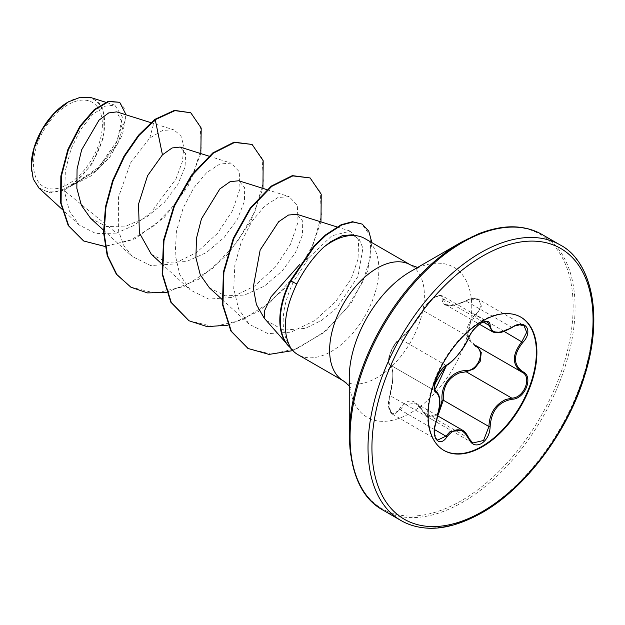 <?xml version="1.0" encoding="UTF-8"?>
<svg xmlns="http://www.w3.org/2000/svg" width="625" height="625" viewBox="0 0 625 625"><rect width="100%" height="100%" fill="white"/><g stroke="black" fill="none" stroke-linecap="round" stroke-linejoin="round"><path stroke-width="0.47" stroke-dasharray="3.12 2.34" d="M438.445 414.258L427.375 416.82L415.57 403.094L403.883 405.016L400.297 409.812L392.258 414.047L388.891 406.836L390.219 395.453C393.914 378.812 393.914 368.656 390.219 364.984C385.992 364.062 391.477 346.562 398.188 340.703L400.297 338.992C407.852 332.672 415.461 323.203 423.133 310.586C426.062 304.953 430.203 300.398 435.562 296.922L442.023 295.695L445.469 304.594L454.07 305.312L469.984 299.273L478.68 299.344L523.93 325.461L515.469 325.531L500.625 332.117L492.219 331.586M468.977 337.484A0.922 0.508 22.8 0 0 468.766 336.93L423.133 310.586A0.922 0.539 -152.3 0 1 422.945 309.969C425.969 304.781 429.234 300.945 432.734 298.461L436.297 296.25L439.313 295.289L442.023 295.695L487.398 321.891L480.766 323.023C475.461 326.469 471.461 331.102 468.766 336.93C462.359 350.258 454.75 359.727 445.93 365.336L443.672 366.961C436.539 372.602 431.156 390.039 435.852 391.328C440.812 395.68 440.812 405.836 435.852 421.805L434.188 433.047L437.484 440.164M475.398 346.188C463.891 337.875 463.891 327.312 475.398 314.492C486.109 304.734 478.102 293.406 465.891 300.984C450.281 308.07 442.352 307.359 442.094 298.859C442.234 295.195 439.852 294.594 434.961 297.055C429.906 300.328 425.953 304.578 423.102 309.82C415.25 323.008 407.328 332.867 399.336 339.391C393.25 342.398 385.289 362.953 389.836 363.867C393.797 367.805 393.797 378.383 389.836 395.594L392.484 380.18C393.695 370.797 391.008 364.258 390.398 365.078L435.711 391.25M462.375 430.117L472.742 443.008L427.375 416.82L422.93 411.711A0.922 0.445 -25.4 0 0 423.133 411.852L468.766 438.203M389.836 395.594C385.289 408.898 393.273 420.242 399.336 409.117C407.359 397.688 415.281 398.391 423.102 411.242C425.953 416.633 429.906 418.125 434.961 415.734L438.906 412M443.766 450.32A76.945 44.422 -60 0 1 443.5 450.172A76.945 44.422 -60 0 1 431.711 388.516A76.945 44.422 -60 0 1 481.977 320.711A76.945 44.422 -60 0 1 520.445 316.906A76.945 44.422 -60 0 1 520.703 317.055M67.961 104.766A48.68 28.102 120 0 0 33.539 164.383A48.68 28.102 120 0 0 67.961 184.258A48.68 28.102 120 0 0 102.383 124.641A48.68 28.102 120 0 0 67.961 104.766M67.961 102.117A51.914 29.977 120 0 0 67.961 102.125L68.453 101.836L67.961 102.125A51.914 29.977 120 0 1 104.672 123.312A51.914 29.977 120 0 1 67.961 186.898A51.914 29.977 120 0 1 31.25 165.703L31.25 166.32M39.039 188.172L50.039 192.859L63.859 190.242L95.797 170.789L115.438 146.062L122.523 123.289L116.719 111.883M461.188 242.281L461.195 242.281A158.312 91.398 120 0 1 573.141 306.914A158.312 91.398 120 0 1 461.195 500.805A158.312 91.398 120 0 1 349.25 436.172M265.852 320.141L283.352 330.203L305.508 328.328L321.836 320.242L336.844 307.828L358.047 276.359L362.914 248.195L359.164 239.117L352.016 234.812M364.984 238.633A67 38.68 -60 0 1 375.25 292.32A67 38.68 -60 0 1 331.484 351.359A67 38.68 -60 0 1 297.984 354.68M290.336 347.586C279.828 330.641 280.867 308.719 293.453 281.812L309.141 257.406L299.859 264.312M309.141 257.406L331.852 235.781L350.328 231.133L358.344 239.68L358.898 256.711L351.164 278.789L335.727 301.617L314.688 320.648L290.875 332.18L267.984 333.625L249.219 324.305L238.594 308.992L233.734 288.492L234.812 265.32L241.25 242.07L251.805 221.484L264.711 206.094L277.922 197.516L289.133 196.656L297.312 205.211L298.047 222.18L290.5 244.289L275.414 266.984L254.641 286.031L231.273 297.508L208.719 299.086L190.289 290.016L179.82 274.766L175.156 254.469L176.438 231.336L183.07 208.266L193.789 187.812L206.742 172.531L219.93 163.984L231.102 163.133L239.25 171.711L240.008 188.688L232.477 210.766L217.383 233.469L196.586 252.539L173.258 264.023L150.664 265.562L132.273 256.484L123.797 245.469L118.625 231.242L118.555 196.945L130.578 162.914L149.766 138.078L162.68 130.398L173.719 129.828L180.867 135.578L183.953 146.609L182.367 161.656L175.945 179L150.82 212.766L134.109 225.359L116.445 233.109L63.859 190.242M90.609 218.312L106.57 226.539L126.086 226.062L146.195 217.414L164.281 202.531L177.742 184.602L185.055 167.086L185.617 153.688L180.078 147.078M151.328 254.281L167.102 262.305L186.367 261.586L206.367 252.609L224.187 237.438L237.445 219.102L244.461 201.25L244.648 187.562L238.711 180.766M209.367 287.789L225.219 295.828L244.438 295.078L264.375 286.133L282.25 270.914L295.5 252.586L302.492 234.805L302.695 221.078L296.75 214.266M116.445 233.109L96.016 233.641L79.211 225.023L69.375 210.992L64.656 192.188L65.367 170.727L71.039 148.984L80.648 129.516L92.477 114.648L104.594 106.234L114.82 105.117L122.469 117.164L117.094 140.938L98.445 167.484L71.164 185.906L91.703 164.695L103.977 136.555L103.805 111.25L98.875 102.578L91.156 97.68M200.813 153.594L187.906 186.57L164.398 217.328L134.875 238.859L105 246.484M126.102 114.836L122.492 134.812L109.891 157.109L90.703 176.102L68.492 187.289M190.297 112.484L200.18 125.875L201.258 148.023L193.148 174.992L176.883 202.242L154.656 225.383L129.5 240.805L104.75 246.203L83.539 240.875M119.219 102.016L124.141 107.898L125.688 117.5L118.055 143.305L98.172 169.227L71.758 185.836L68.648 187.266M154.773 119.414L149.766 138.078M71.164 185.906L71.758 185.836M166.336 292.43L198.289 279.461L227.977 254.188L250.672 221.695L262.922 188.383M227.945 325.195L259.008 311.242L287.523 285.992L309.211 254.234L320.961 221.891M292.844 350.609L324.75 332.133L351.273 303.102L367.766 270.703L371.883 242.609M130.703 287.109L155.484 293.172L184.023 286.5L212.523 268.422L237.219 242.008L254.906 211.586L263.445 182.078L262.094 158.297L251.617 144.164M188.758 320.625L213.539 326.672L242.078 319.992L270.578 301.914L295.266 275.492L312.945 245.07L321.484 215.57L320.125 191.789L309.641 177.672M247.953 348.383L271.32 354.18L297.922 348.188L324.203 331.906L346.781 308.352L362.898 281.555L370.844 255.93L370.164 235.609L361.734 223.828M522.164 372.281L476.25 345.781L522.164 372.281M478.703 299.352L481.406 306.164L476.25 315.336C465 327.586 465 337.734 476.25 345.781A0.922 0.547 -61.9 0 0 476.164 345.742M389.836 363.867A0.922 0.883 -65.4 0 0 390.219 364.984L435.602 391.18M446.531 365.336A0.922 0.766 63.4 0 1 445.93 365.336L400.297 338.992A0.922 0.797 -123.2 0 0 399.336 339.391M392.227 414.031C390.172 412.328 388.992 410.016 388.688 407.094C388.117 405.539 388.477 401.672 389.781 395.492L436.148 421.852M390.094 364.914C388.461 364.344 388.086 361.781 388.953 357.227L391.422 350.07L394.914 343.992L399.609 339.055C402.328 338.297 417.789 320.211 422.945 309.969A0.922 0.539 -152.3 0 1 423.102 309.82M399.336 409.117A0.922 0.508 -149.6 0 0 400.297 409.812L434.508 429.562M483.328 322.062L443.297 298.953A0.922 0.773 7 0 0 442.094 298.859M423.102 411.242A0.922 0.445 -25.4 0 0 422.93 411.711C420.492 407.195 418.031 404.336 415.555 403.125M512.086 327.508L465.891 300.984M504 331.352L475.398 314.492M400.977 520.516A159.125 91.867 120 0 0 480.539 512.633A159.125 91.867 120 0 0 584.492 372.414A159.125 91.867 120 0 0 560.102 244.906M383.016 510.141A159.125 91.867 120 0 0 462.578 502.266A159.125 91.867 120 0 0 566.523 362.039A159.125 91.867 120 0 0 542.133 234.539M349.25 385.805L350.508 387.734C350.094 387.953 349.68 384.586 349.25 377.641A86.625 50.008 120 0 0 410.5 413A86.625 50.008 120 0 0 471.75 306.914A86.625 50.008 120 0 0 410.5 271.547C416.734 268.445 419.859 267.125 419.875 267.594L417.578 267.461M343.5 380.953A67 38.68 120 0 0 377 377.641A67 38.68 120 0 0 420.773 318.602A67 38.68 120 0 0 410.5 264.914M290.211 280.922L293.453 281.812M415.734 403.188L438.023 416.055M520.961 317.203L520.445 316.906M285.805 342.688L289.547 346.914M150.836 122.625L173.719 129.828M103.492 230.133L132.25 256.508M208.867 156.125L231.109 163.133M161.523 263.633L190.289 290.016M266.898 189.633L289.141 196.633M221.953 299.336L249.203 324.328M336.922 226.914L350.328 231.133M79.211 225.023L61.781 209.039M114.82 105.117L105.656 102.234M444.023 450.477L443.5 450.172M392.25 414.055L437.477 440.164M390.422 365.086L435.523 391.125M445.547 304.672L479.445 324.234M445.477 304.586C446.906 305.602 449.492 305.836 453.234 305.297C458.727 304.078 462.945 302.578 465.898 300.797C470.422 298.141 474.688 297.656 478.68 299.336"/><path stroke-width="0.94" d="M446.867 364.938A0.922 0.766 63.4 0 1 446.531 365.336C427.586 392.867 436.555 386.344 434.734 389.844L436.094 391.453C438.906 393.727 440.148 397.961 439.82 404.164L436.195 421.727C440.891 406.313 440.891 396.555 436.195 392.453C430.086 390.766 438.984 367.844 446.867 364.938C455.258 359.508 462.563 350.414 468.797 337.656C471.586 331.414 475.789 326.469 481.406 322.82C486.922 320.055 489.836 320.891 490.148 325.336C491.305 333.852 498.625 334.508 512.102 327.297C525.055 318.172 533.945 330.836 522.797 342.477C513.031 354.938 513.031 364.688 522.797 371.719C533.953 376.344 525.031 399.266 512.102 399.234C498.617 401.727 491.297 410.828 490.148 426.547C489.828 434.203 486.914 439.891 481.406 443.602C475.789 446.328 471.586 444.758 468.797 438.891C462.555 427.461 455.242 426.813 446.867 436.93C438.969 448.969 430.094 436.281 436.195 421.727M436.148 421.852L436.266 421.828C434.609 426.492 434.094 431.016 434.727 435.375C435.266 437.922 436.188 439.523 437.492 440.172L445.93 436.164L450.039 431.664L462.375 430.117M477.031 346.242L481.258 352.523L480.242 361.258L474.352 368.734L466.148 371.766L459.336 372.961C448.078 377.836 442.727 386.914 443.297 400.195L438.445 414.258M468.766 438.203A0.922 0.5 157.4 0 1 468.977 438.383L472.75 443.016L483.57 440.484L488.93 426.539C489.422 413.797 494.945 404.82 505.492 399.609L511.781 398.109C524.102 398.211 532.523 376.57 521.883 372.125L475.703 345.477M438.906 412L442.094 400.258C440.352 385.188 452.344 370.297 465.891 370.656C478.125 371.227 486.094 350.664 475.398 346.188A0.922 0.547 -61.9 0 1 476.164 345.742M520.703 317.055A76.945 44.422 -60 0 1 532.172 378.797A76.945 44.422 -60 0 1 481.977 446.367A76.945 44.422 -60 0 1 443.766 450.32M482.492 321.016A76.945 44.422 -60 0 1 520.961 317.203A76.945 44.422 -60 0 1 532.758 378.859A76.945 44.422 -60 0 1 482.492 446.664A76.945 44.422 -60 0 1 444.023 450.477A76.945 44.422 -60 0 1 432.227 388.82A76.945 44.422 -60 0 1 482.492 321.016M67.961 102.125A51.914 29.977 120 0 0 31.25 165.703M91.156 97.68L80.422 97.242L68.453 101.836L54.227 113.367L42.148 129.609L34.117 148.211L31.25 166.32L33.266 179.047L39.039 188.172L61.781 209.039M410.508 271.539L461.195 242.281A158.312 91.398 120 0 0 349.25 436.172L349.25 377.641A86.625 50.008 120 0 1 410.5 271.547L461.188 242.281M299.859 264.312L271.039 296.82L264.773 310.258L264.164 318.086L285.805 342.688M417.578 267.461L410.5 264.914A67 38.68 120 0 0 377 268.227A67 38.68 120 0 0 333.234 327.266A67 38.68 120 0 0 343.5 380.953L297.984 354.68A67 38.68 -60 0 1 292.242 349.961A67 38.68 -60 0 1 290.336 347.523L290.336 347.586A63.859 36.867 -60 0 1 290.211 280.922L314 246.023L325.398 235.016L341.18 224.734L352.469 221.711L362.219 224.109L352.945 221.992L341.664 225.016L325.875 235.297L314.484 246.297L290.695 281.203L290.211 280.922M358.031 236.016L352.023 234.797L342.242 235.727L330.656 241.727L323.977 246.977A67 38.68 -60 0 1 331.484 241.953A67 38.68 -60 0 1 358.031 236.016A67 38.68 -60 0 1 364.984 238.633L410.5 264.914M290.336 347.523L290.578 347.664C281.984 331.969 284.07 310.703 296.844 283.852C304.523 268.984 313.562 256.695 323.977 246.977M150.836 122.625L116.719 111.883L108.664 112.93L99.016 120.172L81.625 149.875L77.07 169.086L76.844 188.297L81.391 205.305L90.609 218.312L103.492 230.133M208.867 156.125L180.086 147.07L172.094 147.961L162.445 154.828L147.594 175.656L138.539 204.109L139.367 232.859L151.328 254.281L161.523 263.633M238.711 180.766L230.109 181.68L219.852 188.938L201.445 218.867L196.469 238.297L195.914 257.688L200.266 274.828L209.367 287.789L221.953 299.336M336.922 226.914L296.75 214.266L288.469 215.055L278.633 221.75L260.164 249.984L253.242 287.375L256.398 304.547L264.164 318.086M162.445 154.828L155.25 119.687L174.945 110.633L190.781 112.758L201.203 128.078L200.813 153.594M105 246.484L83.781 241.016L68.68 225.758L61.109 203.102L61.32 176.453L68.391 149.672L80.414 126.453L94.82 109.797L108.781 101.578L119.703 102.297L126.102 114.836M154.773 119.414L138.578 135.133L124.023 156.117L112.578 180.688L105.469 206.867L103.547 232.531L107.203 255.602L116.359 274.242L130.945 287.25L116.844 274.523L107.688 255.883L104.031 232.805L105.953 207.141L113.062 180.969L124.508 156.398L139.062 135.414L155.25 119.687L154.773 119.414L174.461 110.359L190.781 112.758M83.539 240.875L68.195 225.477L60.625 202.82L60.836 176.172L67.906 149.391L79.938 126.172L94.336 109.523L108.297 101.297L119.703 102.297M130.945 287.25L147.469 292.906L166.336 292.43M262.922 188.383L263.188 160.734L252.102 144.445L234.594 142.438L213.289 153.195L191.984 175.406L174.484 206.008L163.984 240.664L162.656 274.406L171.242 302.422L189 320.766L207.141 326.625L227.945 325.195M320.961 221.891L321.227 194.234L310.125 177.945L292.812 175.898L271.742 186.383L250.688 208.336L233.758 238.633L223.891 272.344L222.93 304.703L231.336 331.258L248.188 348.523L269.047 354.406L292.844 350.609M371.883 242.609L368.766 231.156L362.219 224.109M252.102 144.445L234.109 142.156L212.805 152.914L191.5 175.133L174 205.734L163.5 240.383L162.172 274.125L170.766 302.141L188.758 320.625M310.125 177.945L292.328 175.625L271.258 186.102L250.203 208.055L233.273 238.352L223.406 272.062L222.445 304.43L230.859 330.984L247.953 348.383M290.578 347.664A63.859 36.867 -60 0 1 290.695 281.203L296.844 283.852M492.219 331.586L487.398 321.891C487.781 321.195 483.195 321.312 479.734 324.031C474.227 328.492 470.641 332.977 468.977 337.484A0.922 0.508 22.8 0 1 468.797 337.656M522.797 371.719A0.922 0.609 117.9 0 1 521.883 372.125C511.852 364.836 511.852 354.688 521.883 341.68L526.695 332.297L523.961 325.477C524.078 324.18 516.18 324.352 512.086 327.508L512.102 327.297M442.094 400.258L443.297 400.195L488.93 426.539L490.148 426.547M465.891 370.656A0.922 0.461 -91.4 0 0 466.148 371.766L511.781 398.109A0.922 0.523 86 0 1 512.102 399.234M435.602 391.18L435.852 391.328A0.922 0.852 115.6 0 1 436.195 392.453M434.508 429.562L445.93 436.164A0.922 0.469 35.2 0 1 446.867 436.93M490.148 325.336A0.922 0.742 -179.4 0 1 488.93 325.297L483.328 322.062M462.367 430.148L462.375 430.148C464.687 431.289 466.883 434.031 468.977 438.383A0.922 0.5 157.4 0 1 468.797 438.891M522.797 342.477L504 331.352M480.539 252.789A159.125 91.867 120 0 0 376.586 393.008A159.125 91.867 120 0 0 400.977 520.516C407.578 524.352 415.016 526.766 423.281 527.766C440.406 529.992 459.953 524.992 481.922 512.773C524.836 488.773 567.609 432.352 584.484 376.18C604.859 312.586 589.727 259.875 560.102 244.906A159.125 91.867 120 0 0 480.539 252.789M482.492 256.172A156.359 90.273 120 0 0 371.93 447.672A156.359 90.273 120 0 0 482.492 511.508A156.359 90.273 120 0 0 593.055 320.008A156.359 90.273 120 0 0 482.492 256.172M461.195 242.281L478.672 233.766C493.797 227.938 507.438 225.773 519.594 227.258C527.953 228.234 535.469 230.656 542.133 234.539A159.125 91.867 120 0 0 462.578 242.414A159.125 91.867 120 0 0 358.625 382.633A159.125 91.867 120 0 0 383.016 510.141L400.977 520.516M438.023 416.055L462.219 430.023M349.25 436.172C350.633 473.977 361.891 498.641 383.016 510.141M289.547 346.914L292.242 349.961M238.711 180.758L266.898 189.633M105.656 102.234L91.156 97.672M83.781 241.016L83.297 240.734M343.5 380.953L349.25 385.805M542.133 234.539L560.102 244.906M188.516 320.484L189 320.766M247.711 348.242L248.188 348.523M435.523 391.125L436.109 391.469M479.445 324.234L492.031 331.508M446.531 365.336C443.406 366.438 437.961 374.359 437.078 377.062L434.445 386.219C435.766 386.82 430.141 401.492 446.531 365.336C448.617 364.695 452.461 361.203 458.055 354.859L462.352 349.172C463 348.25 466.273 343.602 468.977 337.484M492.219 331.578C493.664 332.578 496.164 332.859 499.711 332.422C500.867 332.805 504.992 331.164 512.086 327.508M521.422 371.875L522.164 372.281"/></g></svg>
